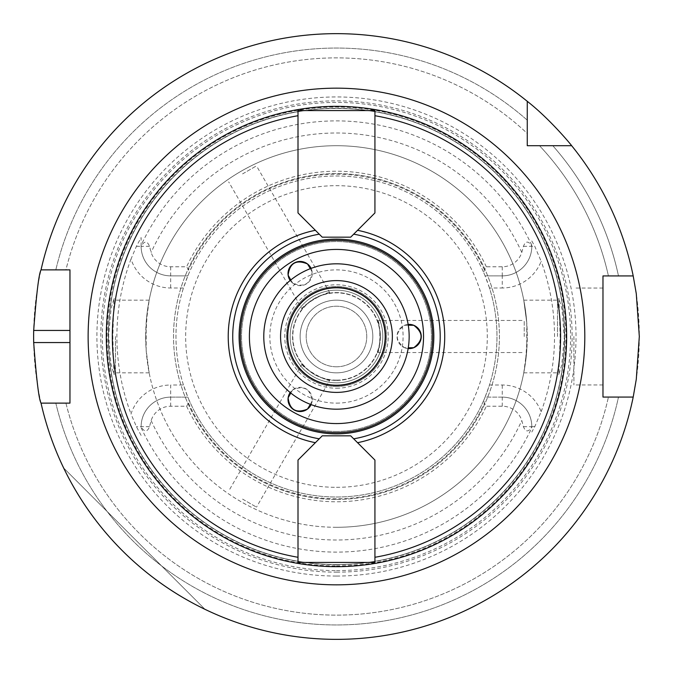 <?xml version="1.0" encoding="UTF-8"?>
<svg xmlns="http://www.w3.org/2000/svg" width="673" height="673" viewBox="0 0 673 673"><rect width="100%" height="100%" fill="white"/><g stroke="black" fill="none" stroke-linecap="round" stroke-linejoin="round"><path stroke-width="0.5" stroke-dasharray="3.37 2.52" d="M298.004 115.714L298.004 110.574L374.928 110.574L374.928 212.937L350.7 237.165L322.232 237.165L298.004 212.937L298.004 115.714M374.928 557.286L374.928 562.426L298.004 562.426L298.004 460.063L322.232 435.835L350.7 435.835L374.928 460.063L374.928 557.286M242.583 499.114L256.489 507.139L242.583 499.114M329.93 379.925C329.139 383.307 299.603 366.247 302.135 363.874C302.429 365.246 306.56 368.796 314.51 374.533C323.452 378.554 328.592 380.354 329.93 379.925L256.489 507.139M290.786 393.032L292.747 389.844A12.114 12.114 0 0 0 290.181 392.536A12.114 12.114 0 0 1 306.181 388.952A12.114 12.114 0 0 1 311.086 404.608M307.511 409.049A12.114 12.114 0 0 0 312.137 401.041C310.531 388.893 304.061 385.158 292.747 389.844M312.137 401.041L310.354 404.33M242.583 173.886L256.489 165.861L242.583 173.886M302.135 309.126C299.603 306.753 329.139 289.693 329.93 293.075C328.592 292.646 323.452 294.446 314.51 298.467C306.56 304.204 302.429 307.754 302.135 309.126L228.685 181.912M310.354 268.67L312.137 271.959A12.114 12.114 0 0 0 307.511 263.951M311.086 268.392A12.114 12.114 0 0 1 306.181 284.048A12.114 12.114 0 0 1 290.181 280.464A12.114 12.114 0 0 0 292.747 283.156C304.061 287.842 310.531 284.107 312.137 271.959M292.747 283.156L290.786 279.968M524.233 336.5L524.233 320.449L524.233 336.5M380.38 336.5C379.395 326.741 378.386 321.391 377.343 320.449C380.666 319.448 380.666 353.552 377.343 352.551C378.386 351.609 379.395 346.259 380.38 336.5M408.267 325.202L404.532 325.303C394.815 332.765 394.815 340.235 404.532 347.697L408.267 347.798M404.532 347.697A12.114 12.114 0 0 0 408.141 348.572A12.114 12.114 0 0 1 397.036 336.5A12.114 12.114 0 0 1 408.141 324.428M413.777 325.303A12.114 12.114 0 0 0 404.532 325.303M336.466 372.842A36.342 36.342 0 0 0 367.946 318.329A36.342 36.342 0 0 0 304.995 318.329A36.342 36.342 0 0 0 336.466 372.842A36.342 36.342 0 0 0 367.946 318.329A36.342 36.342 0 0 0 304.995 318.329A36.342 36.342 0 0 0 336.466 372.842A36.342 36.342 0 0 0 367.946 318.329A36.342 36.342 0 0 0 304.995 318.329A36.342 36.342 0 0 0 336.466 372.842M336.466 366.785A30.285 30.285 0 0 0 362.697 321.358A30.285 30.285 0 0 0 310.245 321.358A30.285 30.285 0 0 0 336.466 366.785A30.285 30.285 0 0 0 362.697 321.358A30.285 30.285 0 0 0 310.245 321.358A30.285 30.285 0 0 0 336.466 366.785M336.466 431.443A94.943 94.943 0 0 0 418.69 289.028A94.943 94.943 0 0 0 254.243 289.028A94.943 94.943 0 0 0 336.466 431.443A94.943 94.943 0 0 0 418.69 289.028A94.943 94.943 0 0 0 254.243 289.028A94.943 94.943 0 0 0 336.466 431.443M336.466 432.655A96.155 96.155 0 0 0 419.742 288.423A96.155 96.155 0 0 0 253.199 288.423A96.155 96.155 0 0 0 336.466 432.655M336.466 388.22A51.72 51.72 0 0 0 381.263 310.64A51.72 51.72 0 0 0 291.678 310.64A51.72 51.72 0 0 0 336.466 388.22M336.466 386.47A49.97 49.97 0 0 0 379.749 311.515A49.97 49.97 0 0 0 293.192 311.515A49.97 49.97 0 0 0 336.466 386.47A49.97 49.97 0 0 0 379.749 311.515A49.97 49.97 0 0 0 293.192 311.515A49.97 49.97 0 0 0 336.466 386.47M336.466 384.956A48.456 48.456 0 0 0 378.436 312.272A48.456 48.456 0 0 0 294.505 312.272A48.456 48.456 0 0 0 336.466 384.956A48.456 48.456 0 0 0 378.436 312.272A48.456 48.456 0 0 0 294.505 312.272A48.456 48.456 0 0 0 336.466 384.956A48.456 48.456 0 0 0 378.436 312.272A48.456 48.456 0 0 0 294.505 312.272A48.456 48.456 0 0 0 336.466 384.956A48.456 48.456 0 0 0 378.436 312.272A48.456 48.456 0 0 0 294.505 312.272A48.456 48.456 0 0 0 336.466 384.956A48.456 48.456 0 0 0 378.436 312.272A48.456 48.456 0 0 0 294.505 312.272A48.456 48.456 0 0 0 336.466 384.956A48.456 48.456 0 0 0 378.436 312.272A48.456 48.456 0 0 0 294.505 312.272A48.456 48.456 0 0 0 336.466 384.956M336.466 380.413A43.913 43.913 0 0 0 374.499 314.543A43.913 43.913 0 0 0 298.442 314.543A43.913 43.913 0 0 0 336.466 380.413A43.913 43.913 0 0 0 374.499 314.543A43.913 43.913 0 0 0 298.442 314.543A43.913 43.913 0 0 0 336.466 380.413M558.969 298.56L560.129 336.5L558.884 374.39L561.812 364.8L564.285 337.366L562.022 309.319L558.969 298.56M557.48 336.5L557.48 300.158L557.48 336.5M526.766 322.737L526.766 350.263L523.771 372.842L525.529 362.2L527.262 336.5L526.757 322.577L523.771 300.158L526.766 322.737A190.796 190.796 0 0 0 336.466 145.704A190.796 190.796 0 0 0 146.167 322.737L149.17 300.158L147.412 310.8L145.671 336.5L146.184 350.423L149.17 372.842L146.167 350.263L146.167 322.737M336.466 499.433A162.933 162.933 0 0 0 499.358 340.42A162.933 162.933 0 0 0 344.307 173.752A162.933 162.933 0 0 0 173.962 324.748A162.933 162.933 0 0 0 336.466 499.433A162.933 162.933 0 0 0 477.578 255.033A162.933 162.933 0 0 0 195.363 255.033A162.933 162.933 0 0 0 336.466 499.433M146.167 350.263A190.796 190.796 0 0 0 336.466 527.295A190.796 190.796 0 0 0 526.766 350.263M113.973 374.44L112.812 336.5L114.048 298.61L111.121 308.2L108.656 335.634L110.919 363.681L113.973 374.44M115.453 336.5L115.453 372.842L115.453 336.5M336.466 527.295A190.796 190.796 0 0 0 501.705 241.102A190.796 190.796 0 0 0 171.236 241.102A190.796 190.796 0 0 0 336.466 527.295M187.851 275.871L189.121 272.843L188.549 269.814L186.606 266.786L170.69 266.786A20.476 20.476 0 0 1 151.147 252.425L149.507 246.31C147.269 240.774 144.476 240.715 141.128 246.133L141.128 246.31A29.562 29.562 0 0 0 170.69 275.871L187.851 275.871L183.468 287.985L170.69 287.985A41.676 41.676 0 0 1 131.016 259.055L136.417 246.31L141.128 237.569L141.128 246.31A29.562 29.562 0 0 0 170.69 275.871L187.851 275.871M189.121 400.157L187.851 397.129L170.69 397.129L170.69 385.015L183.468 385.015L187.851 397.129L170.69 397.129A29.562 29.562 0 0 0 141.128 426.69L141.128 426.867C144.476 432.285 147.269 432.226 149.507 426.69L151.147 420.575A20.476 20.476 0 0 1 170.69 406.214L186.606 406.214L188.549 403.186L189.121 400.157A160.511 160.511 0 0 0 336.466 497.01A160.511 160.511 0 0 0 475.475 256.245A160.511 160.511 0 0 0 197.467 256.245A160.511 160.511 0 0 0 336.466 497.01A160.511 160.511 0 0 0 483.82 400.157L484.392 403.186L486.335 406.214L502.251 406.214A20.476 20.476 0 0 1 521.785 420.575L523.426 426.69C525.672 432.226 528.465 432.285 531.805 426.867L531.805 426.69A29.562 29.562 0 0 0 502.251 397.129L485.09 397.129L483.82 400.157M531.805 426.867L531.805 426.69A29.562 29.562 0 0 0 502.251 397.129L485.09 397.129L489.473 385.015L502.251 385.015A41.676 41.676 0 0 1 541.142 411.716L534.766 426.69L531.805 432.032M489.473 287.985L485.09 275.871L502.251 275.871L502.251 287.985L489.473 287.985A160.511 160.511 0 0 1 489.473 385.015M483.82 272.843L485.09 275.871L502.251 275.871A29.562 29.562 0 0 0 531.805 246.31L531.805 246.133C528.465 240.715 525.672 240.774 523.426 246.31L521.785 252.425A20.476 20.476 0 0 1 502.251 266.786L486.335 266.786L484.392 269.814L483.82 272.843A160.511 160.511 0 0 0 189.121 272.843M183.468 385.015A160.511 160.511 0 0 1 183.468 287.985M484.392 269.814A162.26 162.26 0 0 0 188.549 269.814M486.335 266.786A165.289 165.289 0 0 0 186.606 266.786M170.69 406.214L170.69 397.129A29.562 29.562 0 0 0 141.128 426.69L141.128 426.867M502.251 266.786L502.251 275.871A29.562 29.562 0 0 0 531.805 246.31L531.805 246.133M141.128 246.133L141.128 237.569M188.549 403.186A162.26 162.26 0 0 0 484.392 403.186M186.606 406.214A165.289 165.289 0 0 0 486.335 406.214M141.128 435.431L136.417 426.69L131.016 413.945A41.676 41.676 0 0 1 170.69 385.015M131.016 259.055A219.566 219.566 0 0 0 131.016 413.945M531.805 240.968L534.766 246.31L541.142 261.284A41.676 41.676 0 0 1 502.251 287.985M541.142 411.716A218.052 218.052 0 0 0 541.142 261.284M336.466 565.909A229.409 229.409 0 0 0 535.144 221.796A229.409 229.409 0 0 0 137.797 221.796A229.409 229.409 0 0 0 336.466 565.909M204.971 609.309C141.969 578.107 94.868 530.997 63.657 467.996C94.868 530.997 141.969 578.107 204.971 609.309L63.657 467.996L204.971 609.309M41.036 269.873L69.958 269.873L69.958 403.127L41.036 403.127A302.85 302.85 0 0 0 336.466 639.35A302.85 302.85 0 0 0 598.743 185.075A302.85 302.85 0 0 0 74.19 185.075A302.85 302.85 0 0 0 336.466 639.35A302.85 302.85 0 0 0 633.2 397.07L602.974 397.07L602.974 275.93L633.2 275.93A302.85 302.85 0 0 0 571.663 145.704L527.262 145.704L527.262 101.312A302.85 302.85 0 0 0 41.036 269.873L55.817 269.873L41.036 269.873A302.85 302.85 0 0 1 527.262 101.312M527.262 133.456L527.262 120.164L527.262 133.456A278.622 278.622 0 0 0 65.929 269.873L55.817 269.873L65.929 269.873A278.622 278.622 0 0 1 527.262 133.456M618.487 275.93A288.448 288.448 0 0 0 552.802 145.704A288.448 288.448 0 0 1 618.487 275.93L608.426 275.93A278.622 278.622 0 0 0 539.519 145.704A278.622 278.622 0 0 1 608.426 275.93L618.487 275.93M527.262 120.164A288.448 288.448 0 0 0 55.817 269.873A288.448 288.448 0 0 1 527.262 120.164M633.2 275.93A302.85 302.85 0 0 0 571.663 145.704M55.817 403.127L41.036 403.127L55.817 403.127A288.448 288.448 0 0 0 618.487 397.07L633.2 397.07L618.487 397.07A288.448 288.448 0 0 1 55.817 403.127M573.901 336.5L573.901 384.956L573.901 336.5M602.974 336.5L602.974 288.044L602.974 336.5M336.466 380.136A43.636 43.636 0 0 0 374.264 314.678A43.636 43.636 0 0 0 298.677 314.678A43.636 43.636 0 0 0 336.466 380.136M336.466 382.836A46.336 46.336 0 0 0 376.594 313.332A46.336 46.336 0 0 0 296.339 313.332A46.336 46.336 0 0 0 336.466 382.836A46.336 46.336 0 0 0 376.594 313.332A46.336 46.336 0 0 0 296.339 313.332A46.336 46.336 0 0 0 336.466 382.836M336.466 403.127A66.627 66.627 0 0 0 394.168 303.187A66.627 66.627 0 0 0 278.765 303.187A66.627 66.627 0 0 0 336.466 403.127M336.466 409.184A72.684 72.684 0 0 0 399.417 300.158A72.684 72.684 0 0 0 273.524 300.158A72.684 72.684 0 0 0 336.466 409.184A72.684 72.684 0 0 0 399.417 300.158A72.684 72.684 0 0 0 273.524 300.158A72.684 72.684 0 0 0 336.466 409.184A72.684 72.684 0 0 0 399.417 300.158A72.684 72.684 0 0 0 273.524 300.158A72.684 72.684 0 0 0 336.466 409.184M336.466 564.546A228.046 228.046 0 0 0 533.967 222.477A228.046 228.046 0 0 0 138.975 222.477A228.046 228.046 0 0 0 336.466 564.546A228.046 228.046 0 0 0 533.967 222.477A228.046 228.046 0 0 0 138.975 222.477A228.046 228.046 0 0 0 336.466 564.546A228.046 228.046 0 0 0 533.967 222.477A228.046 228.046 0 0 0 138.975 222.477A228.046 228.046 0 0 0 336.466 564.546M336.466 572.159A235.659 235.659 0 0 0 540.554 218.675A235.659 235.659 0 0 0 132.388 218.675A235.659 235.659 0 0 0 336.466 572.159M336.466 576.054A239.554 239.554 0 0 0 543.927 216.723A239.554 239.554 0 0 0 129.006 216.723A239.554 239.554 0 0 0 336.466 576.054M65.929 403.127A278.622 278.622 0 0 0 608.426 397.07A278.622 278.622 0 0 1 65.929 403.127M41.036 403.127A302.85 302.85 0 0 0 633.2 397.07M336.466 385.461A48.961 48.961 0 0 0 378.865 312.02A48.961 48.961 0 0 0 294.067 312.02A48.961 48.961 0 0 0 336.466 385.461M170.69 266.786L170.69 287.985M149.507 246.31L141.128 246.31A29.562 29.562 0 0 0 170.69 275.871M149.507 426.69L136.417 426.69M170.69 397.129A29.562 29.562 0 0 0 141.128 426.69M151.147 420.575A203.498 203.498 0 0 0 521.785 420.575M141.128 427.75A215.596 215.596 0 0 0 531.805 427.75M523.426 246.31L534.766 246.31M502.251 275.871A29.562 29.562 0 0 0 531.805 246.31M531.805 245.25A215.596 215.596 0 0 0 141.128 245.25M521.785 252.425A203.498 203.498 0 0 0 151.147 252.425M502.251 406.214L502.251 385.015M523.426 426.69L531.805 426.69A29.562 29.562 0 0 0 502.251 397.129M136.417 246.31L141.128 246.31M534.766 426.69L531.805 426.69M336.466 487.319A150.819 150.819 0 0 0 467.087 261.09A150.819 150.819 0 0 0 205.854 261.09A150.819 150.819 0 0 0 336.466 487.319M336.466 564.756A228.256 228.256 0 0 0 534.143 222.376A228.256 228.256 0 0 0 138.798 222.376A228.256 228.256 0 0 0 336.466 564.756M336.466 570.603A234.103 234.103 0 0 0 539.208 219.448A234.103 234.103 0 0 0 133.734 219.448A234.103 234.103 0 0 0 336.466 570.603M302.135 363.874L228.685 491.088M329.93 293.075L256.489 165.861M377.343 352.551L524.233 352.551M377.343 320.449L524.233 320.449M523.771 372.842L557.48 372.842L558.884 374.398M523.771 300.158L557.48 300.158L558.884 298.61M149.17 300.158L115.453 300.158L114.048 298.602M149.17 372.842L115.453 372.842L114.057 374.39M602.974 288.044L573.901 288.044M602.974 384.956L573.901 384.956"/><path stroke-width="1.01" d="M298.004 212.937L298.004 110.574L374.928 110.574L374.928 212.937L350.7 237.165L322.232 237.165L298.004 212.937M296.97 109.749A230.166 230.166 0 0 0 107.158 356.328A230.166 230.166 0 0 0 336.466 566.666A230.166 230.166 0 0 0 565.783 316.672A230.166 230.166 0 0 0 296.97 109.749M357.565 442.691A108.269 108.269 0 0 0 357.565 230.309M353.678 438.813A103.751 103.751 0 0 0 353.678 234.187M298.004 460.063L322.232 435.835L350.7 435.835L374.928 460.063L374.928 562.426L298.004 562.426L298.004 460.063M319.263 234.187A103.751 103.751 0 0 0 319.263 438.813M288.12 397.852C289.726 410 296.187 413.727 307.511 409.049A12.114 12.114 0 0 1 290.181 392.536A12.114 12.114 0 0 0 288.12 397.852L290.786 393.032M310.354 404.33L307.511 409.049A12.114 12.114 0 0 0 311.086 404.608M311.086 268.392A12.114 12.114 0 0 0 307.511 263.951C296.187 259.273 289.726 263 288.12 275.148A12.114 12.114 0 0 0 290.181 280.464A12.114 12.114 0 0 1 307.511 263.951L310.354 268.67M290.786 279.968L288.12 275.148M408.141 324.428A12.114 12.114 0 0 1 413.777 325.303C423.494 332.765 423.494 340.235 413.777 347.697L408.267 347.798M413.777 347.697A12.114 12.114 0 0 1 408.141 348.572A12.114 12.114 0 0 0 413.777 325.303L408.267 325.202M315.376 230.309A108.269 108.269 0 0 0 315.376 442.691M336.466 432.655A96.155 96.155 0 0 0 419.742 288.423A96.155 96.155 0 0 0 253.199 288.423A96.155 96.155 0 0 0 336.466 432.655M336.466 566.666A230.166 230.166 0 0 0 535.801 221.417A230.166 230.166 0 0 0 137.141 221.417A230.166 230.166 0 0 0 336.466 566.666M527.262 145.704L527.262 101.312A302.85 302.85 0 0 0 41.036 269.873L69.958 269.873L69.958 403.127L41.036 403.127A302.85 302.85 0 0 0 633.2 397.07L602.974 397.07L602.974 275.93L633.2 275.93A302.85 302.85 0 0 0 571.663 145.704L527.262 145.704M527.262 101.312C550.068 119.121 571.831 145.629 571.663 145.704M633.2 275.93L636.279 293.672L639.316 336.5L636.279 379.328L633.2 397.07M41.036 403.127C38.899 399.526 36.443 379.336 33.684 342.557A302.85 302.85 0 0 1 33.684 330.443C36.443 293.664 38.899 273.474 41.036 269.873M336.466 409.184A72.684 72.684 0 0 0 399.417 300.158A72.684 72.684 0 0 0 273.524 300.158A72.684 72.684 0 0 0 336.466 409.184M336.466 392.401A55.901 55.901 0 0 0 384.88 308.554A55.901 55.901 0 0 0 288.061 308.554A55.901 55.901 0 0 0 336.466 392.401M336.466 385.461A48.961 48.961 0 0 0 378.865 312.02A48.961 48.961 0 0 0 294.067 312.02A48.961 48.961 0 0 0 336.466 385.461M374.928 557.286A224.109 224.109 0 0 0 374.928 115.714M298.004 115.714A224.109 224.109 0 0 0 298.004 557.286M336.466 433.866A97.366 97.366 0 0 0 420.793 287.817A97.366 97.366 0 0 0 252.148 287.817A97.366 97.366 0 0 0 336.466 433.866M336.466 423.569A87.069 87.069 0 0 0 411.876 292.965A87.069 87.069 0 0 0 261.065 292.965A87.069 87.069 0 0 0 336.466 423.569M336.466 584.837A248.337 248.337 0 0 0 551.532 212.332A248.337 248.337 0 0 0 121.401 212.332A248.337 248.337 0 0 0 336.466 584.837M69.958 342.557L33.684 342.557M69.958 330.443L33.684 330.443"/></g></svg>
